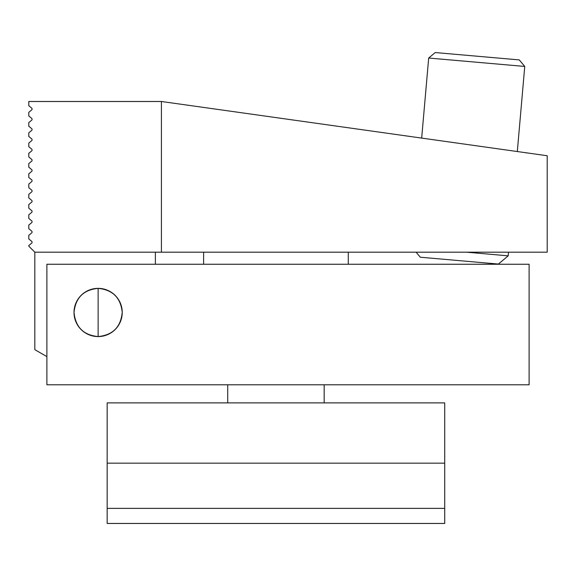 <?xml version="1.0" encoding="UTF-8"?>
<svg xmlns="http://www.w3.org/2000/svg" width="576" height="576" viewBox="0 0 576 576"><rect width="100%" height="100%" fill="white"/><g stroke="black" fill="none" stroke-linecap="round" stroke-linejoin="round"><path stroke-width="0.86" d="M74.038 312.458C75.492 327.125 83.52 335.16 98.122 336.55C112.73 335.138 120.758 327.11 122.206 312.466C120.802 327.11 112.766 335.146 98.122 336.578C83.477 335.146 75.442 327.11 74.009 312.466A24.113 24.113 0 0 0 98.122 336.578A24.113 24.113 0 0 0 122.234 312.466C120.758 297.814 112.73 289.786 98.122 288.382C83.513 289.786 75.485 297.814 74.038 312.458M46.886 264.247L46.886 384.804L529.114 384.804L529.114 264.247L46.886 264.247M74.009 312.458C75.442 297.814 83.484 289.786 98.129 288.353C112.766 289.786 120.802 297.828 122.234 312.466A24.113 24.113 0 0 0 98.122 288.353A24.113 24.113 0 0 0 74.009 312.466M161.417 252.187L34.826 252.187L28.8 246.161L28.8 245.556L31.651 243.166A1.202 1.202 0 0 0 31.651 241.315L28.8 238.925L28.8 235.31L31.651 232.92A1.202 1.202 0 0 0 31.651 231.07L28.8 228.679L28.8 225.065L31.651 222.667A1.202 1.202 0 0 0 31.651 220.824L28.8 218.434L28.8 214.812L31.651 212.422A1.202 1.202 0 0 0 31.651 210.578L28.8 208.181L28.8 204.566L31.651 202.176A1.202 1.202 0 0 0 31.651 200.326L28.8 197.935L28.8 194.321L31.651 191.93A1.202 1.202 0 0 0 31.651 190.08L28.8 187.69L28.8 184.075L31.651 181.678A1.202 1.202 0 0 0 31.651 179.834L28.8 177.444L28.8 173.822L31.651 171.432A1.202 1.202 0 0 0 31.651 169.589L28.8 167.191L28.8 163.577L31.651 161.186A1.202 1.202 0 0 0 31.651 159.336L28.8 156.946L28.8 153.331L31.651 150.941A1.202 1.202 0 0 0 31.651 149.09L28.8 146.7L28.8 143.086L31.651 140.688A1.202 1.202 0 0 0 31.651 138.845L28.8 136.454L28.8 132.833L31.651 130.442A1.202 1.202 0 0 0 31.651 128.599L28.8 126.202L28.8 122.587L31.651 120.197A1.202 1.202 0 0 0 31.651 118.346L28.8 115.956L28.8 112.342L31.651 109.951A1.202 1.202 0 0 0 31.651 108.101L28.8 105.71L28.8 101.491L161.417 101.491L161.417 252.187L547.2 252.187L547.2 155.743L161.417 101.491M155.383 264.247L155.383 252.187M34.826 252.187L34.826 349.661L46.886 356.616M107.165 508.378L107.165 523.447L444.722 523.447L444.722 402.883L107.165 402.883L107.165 508.378L444.722 508.378M444.722 463.162L107.165 463.162M428.681 58.039L435.211 52.553L519.278 59.911L524.758 66.442L428.681 58.039L421.675 138.089M466.466 252.187L508.19 255.838L508.507 252.187M524.758 66.442L517.313 151.538M416.095 252.187L420.329 257.227L498.391 264.06L508.19 255.838M98.122 288.382L98.122 336.55M324.166 402.883L324.166 384.804M348.278 264.247L348.278 252.187M227.722 402.883L227.722 384.804M203.609 264.247L203.609 252.187"/></g></svg>
